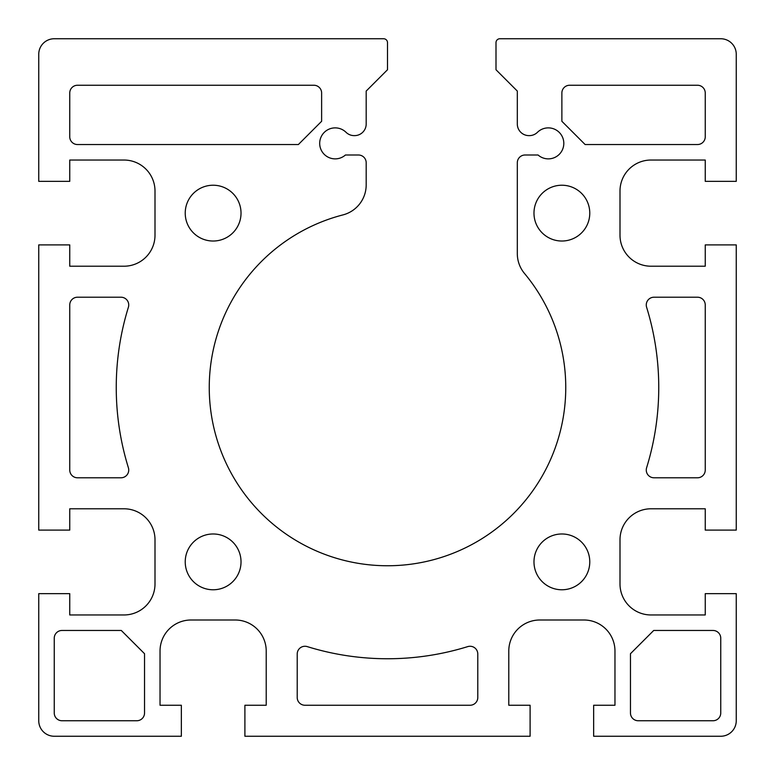 <?xml version="1.0" encoding="UTF-8"?>
<svg xmlns="http://www.w3.org/2000/svg" width="775" height="775" viewBox="0 0 775 775"><rect width="100%" height="100%" fill="white"/><g stroke="black" fill="none" stroke-linecap="round" stroke-linejoin="round"><path stroke-width="1.16" d="M589.775 561.875A27.9 27.9 0 0 1 547.925 586.036A27.9 27.9 0 0 1 547.925 537.714A27.9 27.9 0 0 1 589.775 561.875M589.775 213.125A27.9 27.9 0 0 1 547.925 237.286A27.9 27.9 0 0 1 547.925 188.964A27.9 27.9 0 0 1 589.775 213.125M241.025 561.875A27.9 27.9 0 0 1 199.175 586.036A27.9 27.9 0 0 1 199.175 537.714A27.9 27.9 0 0 1 241.025 561.875M241.025 213.125A27.9 27.9 0 0 1 199.175 237.286A27.9 27.9 0 0 1 199.175 188.964A27.9 27.9 0 0 1 241.025 213.125M705.25 160.037L705.25 181.35L736.25 181.35L736.25 54.25A15.5 15.5 0 0 0 720.75 38.75L499.875 38.75A3.875 3.875 0 0 0 496 42.625L496 69.75L517.312 91.062L517.312 124A11.625 11.625 0 0 0 528.938 135.625L529.325 135.625A11.625 11.625 0 0 0 537.462 132.302A15.5 15.5 0 0 1 559.114 132.263A15.5 15.5 0 0 1 559.686 153.905A15.5 15.5 0 0 1 538.063 155L525.062 155A7.75 7.75 0 0 0 517.312 162.75L517.312 253.619A31 31 0 0 0 524.491 273.449A178.25 178.25 0 0 1 480.229 539.739A178.25 178.25 0 0 1 223.316 456.892A178.25 178.25 0 0 1 342.938 214.907A31 31 0 0 0 366.188 184.896L366.188 162.75A7.75 7.75 0 0 0 358.438 155L345.437 155A15.5 15.5 0 0 1 323.814 153.905A15.5 15.5 0 0 1 324.386 132.263A15.5 15.5 0 0 1 346.037 132.302A11.625 11.625 0 0 0 354.175 135.625L354.562 135.625A11.625 11.625 0 0 0 366.188 124L366.188 91.062L387.5 69.75L387.5 42.625A3.875 3.875 0 0 0 383.625 38.75L54.25 38.75A15.5 15.5 0 0 0 38.75 54.25L38.75 181.35L69.75 181.35L69.75 160.037L124 160.037A31 31 0 0 1 155 191.037L155 235.213A31 31 0 0 1 124 266.213L69.75 266.213L69.75 244.9L38.75 244.9L38.75 530.1L69.75 530.1L69.75 508.788L124 508.788A31 31 0 0 1 155 539.788L155 583.962A31 31 0 0 1 124 614.962L69.75 614.962L69.75 593.65L38.75 593.65L38.75 720.75A15.5 15.5 0 0 0 54.25 736.25L181.35 736.25L181.35 705.25L160.037 705.25L160.037 651A31 31 0 0 1 191.037 620L235.213 620A31 31 0 0 1 266.213 651L266.213 705.25L244.9 705.25L244.9 736.25L530.1 736.25L530.1 705.25L508.788 705.25L508.788 651A31 31 0 0 1 539.788 620L583.962 620A31 31 0 0 1 614.962 651L614.962 705.25L593.65 705.25L593.65 736.25L720.75 736.25A15.5 15.5 0 0 0 736.25 720.75L736.25 593.65L705.25 593.65L705.25 614.962L651 614.962A31 31 0 0 1 620 583.962L620 539.788A31 31 0 0 1 651 508.788L705.25 508.788L705.25 530.1L736.25 530.1L736.25 244.9L705.25 244.9L705.25 266.213L651 266.213A31 31 0 0 1 620 235.213L620 191.037A31 31 0 0 1 651 160.037L705.25 160.037M630.462 713A7.75 7.75 0 0 0 638.212 720.75L713 720.75A7.75 7.75 0 0 0 720.75 713L720.75 638.212A7.75 7.75 0 0 0 713 630.462L653.712 630.462L630.462 653.712L630.462 713M54.25 713A7.75 7.75 0 0 0 62 720.75L136.787 720.75A7.75 7.75 0 0 0 144.537 713L144.537 653.712L121.288 630.462L62 630.462A7.75 7.75 0 0 0 54.25 638.212L54.25 713M705.25 93A7.75 7.75 0 0 0 697.5 85.25L569.625 85.25A7.75 7.75 0 0 0 561.875 93L561.875 121.288L585.125 144.537L697.5 144.537A7.75 7.75 0 0 0 705.25 136.787L705.25 93M77.5 477.787L120.987 477.787A7.75 7.75 0 0 0 128.388 467.742A271.25 271.25 0 0 1 128.388 307.258A7.75 7.75 0 0 0 120.987 297.213L77.5 297.213A7.75 7.75 0 0 0 69.75 304.963L69.75 470.037A7.75 7.75 0 0 0 77.5 477.787M697.5 297.213L654.013 297.213A7.75 7.75 0 0 0 646.612 307.258A271.25 271.25 0 0 1 646.612 467.742A7.75 7.75 0 0 0 654.013 477.787L697.5 477.787A7.75 7.75 0 0 0 705.25 470.037L705.25 304.963A7.75 7.75 0 0 0 697.5 297.213M467.742 646.612A271.25 271.25 0 0 1 307.258 646.612A7.75 7.75 0 0 0 297.213 654.013L297.213 697.5A7.75 7.75 0 0 0 304.963 705.25L470.037 705.25A7.75 7.75 0 0 0 477.787 697.5L477.787 654.013A7.75 7.75 0 0 0 467.742 646.612M321.625 93A7.75 7.75 0 0 0 313.875 85.25L77.5 85.25A7.75 7.75 0 0 0 69.75 93L69.75 136.787A7.75 7.75 0 0 0 77.5 144.537L298.375 144.537L321.625 121.288L321.625 93"/></g></svg>
